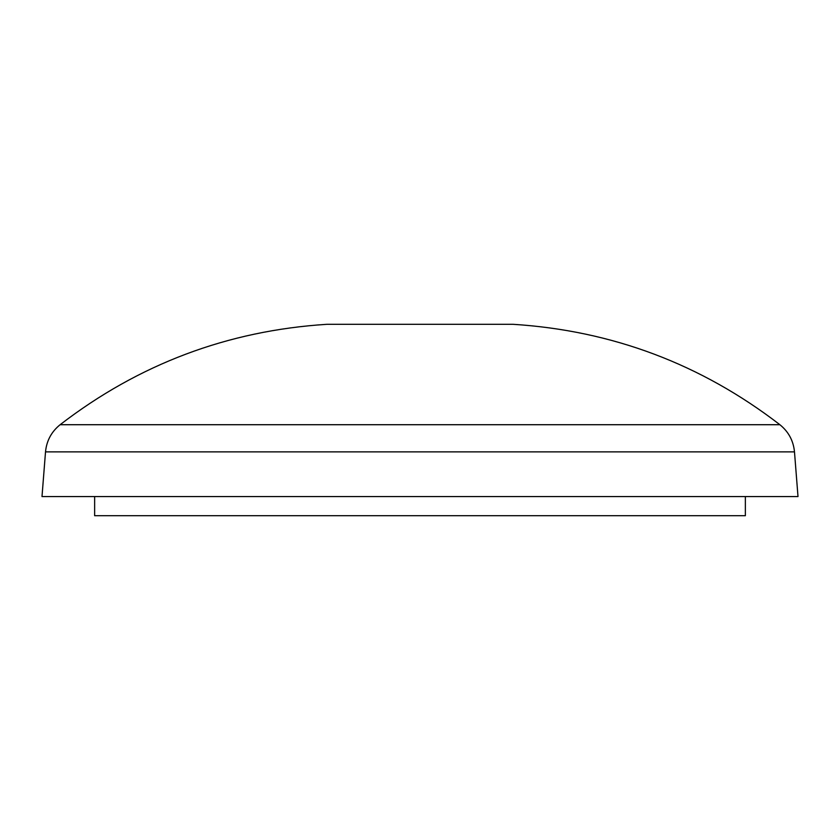 <?xml version="1.0" encoding="UTF-8"?>
<svg xmlns="http://www.w3.org/2000/svg" width="840" height="840" viewBox="0 0 840 840"><rect width="100%" height="100%" fill="white"/><g stroke="black" fill="none" stroke-linecap="round" stroke-linejoin="round"><path stroke-width="1.26" d="M745.364 496.556L745.364 515.697L94.636 515.697L94.636 496.556M60.113 424.715L779.888 424.715C701.159 364.098 612.213 330.624 513.051 324.303L326.949 324.303C227.787 330.624 138.841 364.098 60.113 424.715C51.45 431.729 46.578 440.78 45.518 451.878L42 496.556L798 496.556L794.482 451.878L45.518 451.878M779.888 424.715C788.55 431.729 793.422 440.78 794.482 451.878"/></g></svg>
